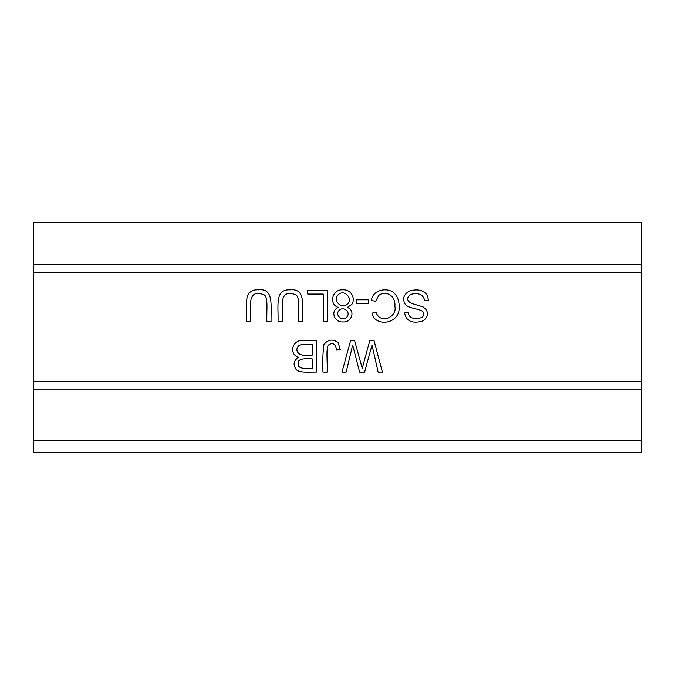 <?xml version="1.0" encoding="UTF-8"?>
<svg xmlns="http://www.w3.org/2000/svg" width="675" height="675" viewBox="0 0 675 675"><rect width="100%" height="100%" fill="white"/><g stroke="black" fill="none" stroke-linecap="round" stroke-linejoin="round"><path stroke-width="1.01" d="M356.408 303.674L356.408 299.793L368.263 299.793L368.263 303.674L356.408 303.674M266.887 321.789C266.321 310.854 268.751 295.802 263.512 294.637C255.201 291.448 250.864 294.46 250.501 303.657L250.501 321.789L246.333 321.789C246.873 305.699 242.772 288.934 258.618 289.828C273.864 288.25 270.869 304.864 271.055 321.789L266.887 321.789M322.962 372.068C322.532 361.505 322.852 352.333 323.916 344.537C327.957 339.424 332.699 338.74 338.124 342.487L340.242 349.557L336.488 350.072C335.703 344.216 333.239 342.368 329.113 344.537C325.367 346.57 327.839 362.644 327.122 372.068L322.962 372.068M298.595 321.789C298.029 310.854 300.459 295.802 295.22 294.637C286.9 291.448 282.563 294.46 282.201 303.657L282.201 321.789L278.041 321.789C278.573 305.699 274.472 288.934 290.326 289.828C305.564 288.25 302.577 304.864 302.754 321.789L298.595 321.789M298.519 357.362C288.157 353.945 292.537 338.377 304.349 340.639L316.339 340.639L316.339 372.068C307.69 371.849 297.481 373.351 295.363 368.17C292.975 363.842 294.03 360.239 298.519 357.362M641.25 381.493L641.25 222.286L33.75 222.286L33.75 452.714L641.25 452.714L641.25 381.493L33.75 381.493M376.017 312.204C380.379 325.097 397.567 316.71 394.883 306.332C395.963 294.663 384.699 290.452 378.827 295.405L375.553 301.387L371.393 300.333C373.022 289.685 386.134 287.643 392.664 291.904C396.951 295.076 399.119 299.877 399.17 306.315C400.739 324.481 374.735 327.535 371.925 313.175L376.017 312.204M307.766 294.072L307.766 290.368L327.4 290.368L327.4 321.789L323.249 321.789L323.249 294.072L307.766 294.072M408.577 312.635C408.012 321.283 425.267 319.418 423.453 313.942C424.347 311.918 421.85 310.238 415.96 308.922C409.151 307.403 405.473 305.674 404.949 303.708C402.292 298.755 403.709 294.545 409.21 291.068C417.412 288.723 423.318 289.972 426.938 294.815L428.667 300.459L424.744 300.805C423.427 294.671 418.93 292.494 411.252 294.266C406.392 297.439 406.426 300.459 411.345 303.337L423.006 306.83L426.355 309.757C428.676 314.474 427.283 318.305 422.17 321.249C411.936 323.764 406.072 320.996 404.587 312.938L408.577 312.635M362.23 368.272L369.816 340.639L374.06 340.639L382.396 372.068L378.135 372.068L372.026 345.043L364.627 372.068L359.615 372.068L352.671 345.043L346.174 372.068L341.997 372.068L350.612 340.639L354.62 340.639L362.23 368.272M338.462 307.412C328.691 304.83 331.822 288.942 342.9 289.828C351.464 289.178 355.843 299.033 351.692 304.585L347.271 307.412C355.539 310.002 352.139 322.675 342.968 321.916C333.83 322.599 330.21 310.137 338.462 307.412M641.25 440.151L33.75 440.151M33.75 389.872L641.25 389.872M641.25 264.178L33.75 264.178M312.179 368.356L312.179 358.855C301.995 358.079 297.346 359.632 298.223 363.538C297.464 367.63 302.122 369.233 312.179 368.356M312.179 355.151L312.179 344.351L301.523 344.503L299.126 345.364C293.718 350.173 298.114 357.64 312.179 355.151M347.498 303.936C353.59 299.008 344.048 288.554 338.285 294.781C332.252 300.409 341.803 309.968 347.498 303.936M346.587 317.326C351.481 312.441 343.575 305.8 339.221 310.289C334.378 314.769 342.242 321.983 346.587 317.326M33.75 272.557L641.25 272.557"/></g></svg>
